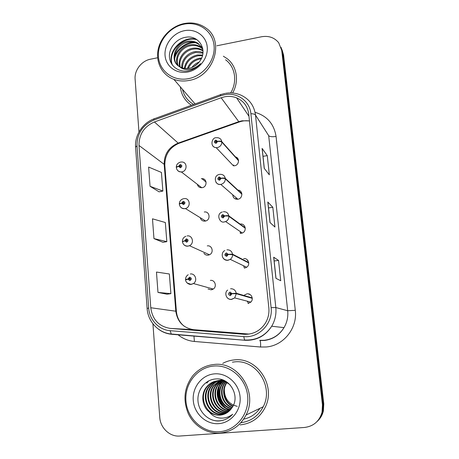<?xml version="1.0" encoding="UTF-8"?>
<svg xmlns="http://www.w3.org/2000/svg" width="459" height="459" viewBox="0 0 459 459"><rect width="100%" height="100%" fill="white"/><g stroke="black" fill="none" stroke-linecap="round" stroke-linejoin="round"><path stroke-width="0.69" d="M200.422 218.249C201.283 220.326 202.832 221.278 205.081 221.112L205.609 221.003C210.997 219.809 209.665 210.968 204.266 212.001M203.957 253.311C204.984 254.705 206.372 255.324 208.105 255.164L209.47 254.762C214.169 252.794 212.224 244.974 207.279 245.886M208.719 255.043L208.426 254.292M208.019 288.992L211.192 289.847L213.269 289.055C217.273 286.548 214.915 279.6 210.348 280.392M212.253 289.589L211.656 288.608M197.341 184.311C197.938 186.572 199.407 187.708 201.742 187.714L202.103 187.674C207.462 187.083 207.256 178.327 201.914 178.671L201.312 178.723M232.742 194.863C233.057 197.881 234.727 199.344 237.762 199.252L237.871 199.235C243.086 198.581 243.069 190.198 237.865 190.089M240.596 233.39L240.309 231.629M244.412 268.102L243.626 265.79M248.009 303.479L250.832 302.108C254.079 299.142 251.32 293.123 247.062 293.829L244.44 295.022M248.577 303.376L247.172 301.156M238.525 160.363L221.777 141.624C221.054 141.079 219.66 140.993 217.6 141.361L215.793 140.064C213.768 141.521 213.871 142.623 216.103 143.357L217.612 141.504C219.689 141.309 221.089 141.492 221.817 142.055C221.691 144.998 220.188 146.846 217.302 147.603L216.189 147.66L233.453 165.825L234.469 165.774C239.219 165.246 240.005 157.821 235.421 156.892M241.113 233.35L242.335 233.011C247.275 231.158 245.335 223.085 240.2 224.055M244.532 268.085L246.672 267.253C250.706 264.688 248.233 257.786 243.597 258.618M180.312 86.82C181.248 94.749 184.96 100.894 191.437 105.26C184.96 100.894 181.248 94.749 180.312 86.82M234.05 359.936C230.051 360.321 226.281 361.468 222.741 363.385C226.281 361.468 230.051 360.321 234.05 359.936C256.954 356.666 276.53 385.732 265.095 407.517C276.53 385.732 256.954 356.666 234.05 359.936M224.841 96.751C228.938 96.023 232.851 96.384 236.58 97.842C243.609 100.911 247.665 106.327 248.744 114.079L268.842 307.88C269.364 313.52 268.136 318.735 265.153 323.526C259.937 331.065 252.869 334.645 243.953 334.267L170.358 328.42C158.969 326.573 152.44 319.682 150.764 307.748L138.991 145.457C138.974 134.361 144.109 126.529 154.396 121.968L221.14 97.761L224.841 96.751M224.646 94.709L220.584 95.816L153.897 120.051C142.623 125.055 136.994 133.638 137.006 145.801L148.687 307.989C149.353 319.774 158.825 329.935 170.157 330.675L243.786 336.59C258.985 338.283 273.185 323.297 271.108 307.633L250.878 113.7C249.816 101.049 237.211 92.104 224.646 94.709M192.883 68.557L191.845 69.779M316.882 421.723C319.82 418.964 321.765 415.579 322.723 411.562L323.119 404.362L282.646 52.659L281.086 47.392L282.646 52.659L323.119 404.362L322.723 411.562C321.765 415.579 319.82 418.964 316.882 421.723M275.922 278.315L280.73 280.742L278.544 260.419L273.679 257.189L275.922 278.315M273.765 257.31L276.008 278.355L273.679 257.189M274.155 260.97L278.544 260.419M264.223 168.333L269.335 174.833L267.27 155.635L262.106 148.423L264.223 168.333M262.204 148.676L264.309 168.447L262.106 148.423M263.018 156.324L267.27 155.635M269.984 222.506L274.947 227.033L272.824 207.284L267.804 202.006L269.984 222.506M267.901 202.189L270.07 222.586L267.804 202.006M268.509 207.904L272.824 207.284M232.598 93.022C239.495 81.174 236.89 65.878 226.935 58.511L223.361 56.227L226.935 58.511C236.89 65.878 239.495 81.174 232.598 93.022M240.103 424.885C251.348 423.709 259.679 417.919 265.095 407.517C259.679 417.919 251.348 423.709 240.103 424.885M152.933 323.825L159.738 417.231C160.294 427.908 169.767 436.934 179.744 436.033L304.42 427.478C313.56 426.342 319.441 421.242 322.052 412.176L322.453 404.913L281.717 50.381L278.711 42.75C274.442 37.558 268.733 35.555 261.584 36.749L216.883 45.78M157.655 57.754L150.512 59.2C141.573 60.823 134.292 70.273 135.112 79.137L138.962 132.014M150.053 186.297L162.876 191.053L161.419 172.429L148.613 167.065L150.053 186.297L159.107 191.833M157.982 292.423L170.891 293.657L169.354 273.983L156.462 272.061L157.982 292.423L166.996 294.202M153.96 238.605L166.829 241.646L165.332 222.512L152.48 218.817L153.96 238.605L162.997 242.318M166.829 241.646L162.916 242.329M162.876 191.053L159.021 191.851M170.891 293.657L166.915 294.213M317.594 421.029C320.508 418.298 322.436 414.936 323.388 410.954L323.779 403.817L283.559 54.896L282.015 49.681M217.612 141.504L216.614 141.63L215.845 142.376C215.11 141.969 215.122 141.527 215.891 141.051L216.608 141.573L217.6 141.361M238.565 160.753L221.817 142.055M180.88 162.044L181.58 162.01C187.433 161.591 187.611 171.213 181.741 171.901L181.345 171.947C178.54 171.769 176.87 170.364 176.336 167.713C176.376 167.231 177.151 166.818 178.66 166.474L180.41 167.787C182.407 166.347 182.315 165.251 180.14 164.494L178.649 166.33L179.624 166.215L180.295 165.475C181.098 165.831 181.11 166.273 180.33 166.801L179.63 166.273L178.66 166.474M180.353 166.795L179.624 166.215M178.649 166.33C177.134 166.537 176.348 166.858 176.302 167.294L176.394 167.483M180.295 166.801L179.63 166.273M241.859 193.801L225.283 178.379C224.566 177.931 223.16 177.891 221.083 178.247L219.253 176.904C217.205 178.362 217.314 179.48 219.568 180.267L221.095 178.396L220.085 178.511L219.471 179.257C218.57 178.941 218.53 178.494 219.35 177.914L220.079 178.448L221.083 178.247M219.66 179.199L220.05 178.763M221.095 178.396C223.194 178.218 224.606 178.356 225.329 178.815C225.214 181.758 223.734 183.611 220.882 184.386L220.768 184.403C218.65 184.633 217.032 183.875 215.914 182.131M241.899 194.203L225.329 178.815M245.249 227.859L228.863 215.885C228.146 215.546 226.735 215.552 224.635 215.896L222.781 214.502C220.71 215.954 220.819 217.101 223.103 217.933L224.646 216.046L223.625 216.149L223.005 216.9C222.15 216.659 222.058 216.218 222.724 215.569L223.619 216.086L224.635 215.896M223.137 216.872L223.625 216.178M224.646 216.046C226.769 215.879 228.186 215.977 228.909 216.332C228.898 218.748 227.807 220.498 225.639 221.582L224.302 221.961M245.29 228.266L228.909 216.332M248.703 262.554L232.518 254.166L228.255 254.326L226.385 252.875C224.29 254.332 224.399 255.497 226.712 256.38L228.272 254.481L227.239 254.567L226.614 255.33C225.817 255.141 225.673 254.716 226.189 254.039L227.234 254.51L228.255 254.326M226.763 255.29L227.205 254.395M228.272 254.481L232.564 254.625C232.604 256.592 231.835 258.176 230.263 259.369L227.905 260.293C225.977 260.471 224.422 259.8 223.246 258.274M248.744 262.967L232.564 254.625M252.221 297.902L236.253 293.249L231.956 293.565L230.062 292.056C227.945 293.508 228.054 294.701 230.395 295.636L231.973 293.72L230.929 293.794L230.298 294.563L229.764 293.318L231.956 293.565M230.516 294.5L230.808 293.433M231.973 293.72L236.299 293.714L234.704 297.908L231.588 299.429C229.804 299.578 228.312 298.981 227.119 297.621M252.266 298.321L236.299 293.714M183.979 198.632C189.894 197.468 191.311 207.187 185.396 208.535L184.782 208.633C181.77 208.627 179.962 207.204 179.354 204.37C179.406 203.968 180.192 203.607 181.712 203.285L183.491 204.645C185.505 203.211 185.413 202.092 183.21 201.289L181.701 203.136L182.688 203.033L183.29 202.293C184.151 202.58 184.208 203.021 183.468 203.624L182.693 203.096L181.712 203.285M183.566 203.589L182.688 203.033M183.778 203.452L183.973 203.153M181.701 203.136C180.163 203.32 179.371 203.589 179.32 203.945L179.458 204.129M183.514 203.612L182.693 203.096M187.106 235.926C192.522 234.899 194.622 243.522 189.458 245.708L187.863 246.099C184.857 246.07 183.049 244.624 182.435 241.767L184.834 240.843L186.629 242.254C188.666 240.82 188.574 239.678 186.343 238.829L184.822 240.694L185.82 240.602L186.429 239.856C187.249 240.086 187.347 240.527 186.727 241.176L185.826 240.665L184.834 240.843M186.767 241.107L185.82 240.602M186.865 241.09L187.152 240.487M184.822 240.694L182.625 241.514M186.813 241.13L185.826 240.665M190.29 273.989C195.304 273.099 197.858 280.77 193.446 283.547L191.007 284.345C190.267 284.809 185.987 283.564 185.574 279.933L188.012 279.175L189.831 280.644C191.896 279.21 191.799 278.045 189.538 277.144L188.001 279.026L189.01 278.946L189.624 278.194C190.405 278.383 190.542 278.814 190.037 279.485L189.016 279.009L188.012 279.175M189.894 279.267L189.01 278.946M190.055 279.25L190.324 278.653M188.001 279.026L185.539 279.491L185.964 279.663M190.06 279.313L189.016 279.009M199.206 62.034C196.194 63.147 193.744 64.966 191.856 67.496M193.87 66.572L197.714 63.709M201.633 57.995L199.722 58.173C193.612 59.486 189.51 62.929 187.41 68.489M188.322 68.397C190.605 63.29 194.593 60.146 200.285 58.97L201.237 58.844M202.603 55.04L197.439 54.948C189.911 56.767 185.545 61.242 184.346 68.374M185.046 68.454C186.492 61.684 190.818 57.455 198.013 55.763L202.43 55.728M202.97 52.561C200.388 51.511 197.766 51.207 195.104 51.649C187.301 52.791 180.903 60.559 181.856 67.754M182.435 67.943C182.791 59.842 187.209 54.684 195.689 52.481L202.918 53.146M202.976 50.444L202.867 50.37C199.722 48.396 196.337 47.69 192.711 48.27C183.881 49.538 177.191 59.091 179.75 66.784M180.244 67.06C178.109 59.446 184.742 50.364 193.314 49.119C196.727 48.574 199.958 49.176 202.998 50.938M202.775 48.809L200.531 46.927C197.353 44.93 193.933 44.225 190.261 44.81C180.358 46.158 173.554 57.828 177.972 65.562M178.385 65.895C174.454 58.121 181.253 47.013 190.881 45.682C194.541 45.102 197.949 45.802 201.117 47.799L202.832 49.153M179.67 66.739L180.863 67.358C183.468 68.506 186.274 68.804 189.274 68.242C193.658 67.289 197.186 64.92 199.86 61.133C208.197 50.134 198.736 34.786 186.021 37.225C176.531 38.476 168.929 47.782 169.417 56.658C169.796 65.568 177.949 72.115 187.169 71.002L188.27 70.818C193.073 69.82 197.169 67.416 200.56 63.6C197.037 67.037 193.113 69.005 188.781 69.498C185.097 69.825 182.057 68.902 179.67 66.739C169.119 61.523 174.5 42.842 187.76 41.276C191.466 40.679 194.926 41.385 198.139 43.404L202.746 48.671M176.83 64.455C170.92 57.025 177.61 43.548 188.391 42.165C192.091 41.574 195.54 42.28 198.741 44.294L202.103 47.495M188.391 78.673C203.429 75.913 215.604 60.249 214.06 45.567C212.741 30.845 198.328 20.994 183.617 24.247C168.878 27.288 157.207 42.423 158.453 56.824C159.474 71.265 173.376 81.65 188.391 78.673M188.913 80.463C213.837 76.842 225.294 40.811 205.844 27.988C199.458 23.449 192.149 21.992 183.916 23.604C171.241 26.283 160.346 37.46 158.045 50.06C155.699 62.648 162.302 75.115 173.863 79.361C178.608 81.077 183.623 81.444 188.913 80.463M230.665 92.925C237.619 81.673 235.237 66.779 225.564 59.779M184.185 30.736C172.98 33.019 164.093 44.54 165.056 55.487C165.86 66.463 176.445 74.289 187.806 72.006C199.183 69.888 208.363 58.058 207.221 46.956C206.252 35.813 195.368 28.297 184.185 30.736M182.493 89.339C184.076 95.994 187.794 101.037 193.652 104.457M172.108 64.69C166.772 51.896 181.948 35.595 196.085 39.153M174.638 57.059C176.709 49.211 185.746 42.28 194.037 42.303M172.481 65.201C166.95 52.2 182.705 35.613 196.991 39.738M174.672 58.551C176.428 49.807 186.503 42.096 195.603 42.744M226.614 382.542C220.762 389.995 223.906 403.042 232.874 406.33M233.052 406.003C224.44 402.6 221.422 390.07 226.918 382.703M225.409 381.98L224.64 382.926C218.266 390.867 222.208 404.953 232.122 407.558M232.317 407.265C222.621 404.471 218.891 390.62 225.157 382.806L225.708 382.112M224.216 381.538L222.535 383.431C215.724 391.866 220.595 406.898 231.325 408.682M231.52 408.407C220.991 406.399 216.367 391.607 223.068 383.305L224.514 381.636M224.761 381.395L225.151 381.033M223.022 381.2L220.383 383.948C213.091 392.893 219.041 408.894 230.51 409.715M230.716 409.468C219.425 408.39 213.756 392.634 220.928 383.816L223.321 381.274M223.579 381.062L224.221 380.568M221.835 380.953L218.174 384.476C210.377 393.948 217.532 410.908 229.632 410.656M229.856 410.426C217.905 410.403 211.065 393.679 218.736 384.344L222.133 381.01M222.397 380.821L223.194 380.31M220.647 380.804L215.914 385.021C207.577 395.044 216.086 412.945 228.708 411.511M228.943 411.304C216.441 412.434 208.288 394.769 216.487 384.883L220.945 380.832M221.215 380.672L222.036 380.23M222.305 380.098L222.667 379.937M219.454 380.74L213.596 385.571C205.139 395.738 213.779 413.898 226.557 412.411L227.727 412.28M227.974 412.096L227.107 412.182C214.37 413.668 205.752 395.566 214.181 385.434L219.752 380.752M222.282 379.805L218.553 380.66M218.26 380.769C215.432 381.894 213.085 383.684 211.22 386.145C202.648 396.438 211.375 414.838 224.308 413.335L226.683 412.968M226.947 412.807L224.876 413.1C211.983 414.603 203.28 396.26 211.823 386.002C213.613 383.638 215.856 381.888 218.564 380.752M218.845 380.643L222.162 379.765M223.814 380.385L220.177 380.287C215.615 380.752 211.823 382.898 208.782 386.73C200.101 397.155 208.914 415.802 222.001 414.288L225.587 413.576M225.868 413.433L222.586 414.047C209.539 415.556 200.744 396.978 209.396 386.581C211.496 383.827 214.152 381.917 217.365 380.85M209.224 411.918C212.442 414.316 216 415.389 219.901 415.154C224.767 414.684 228.668 412.394 231.606 408.281C240.826 396.851 230.2 377.562 216.137 378.939C205.643 379.3 197.307 389.502 197.944 400.426C198.454 411.367 207.577 420.679 217.841 421.023L219.063 420.972C224.399 420.513 228.938 418.264 232.673 414.23C228.737 417.3 224.348 418.551 219.494 417.994C215.363 417.409 211.938 415.384 209.224 411.918C202.04 406.663 200.652 394.321 206.28 387.327C209.356 383.449 213.206 381.274 217.818 380.804C222.34 380.442 226.459 381.842 230.171 384.992M220.234 415.016C207.026 416.542 198.145 397.706 206.911 387.178C209.981 383.311 213.814 381.142 218.415 380.672C221.548 380.385 224.629 381.045 227.653 382.651M219.385 431.707C236.092 430.72 249.524 413.852 247.665 396.088C246.058 378.308 229.936 364.394 213.619 366.058C197.278 367.464 184.461 383.718 185.947 401.068C187.186 418.43 202.694 432.957 219.385 431.707M219.901 433.061C231.577 431.873 240.286 425.86 246.035 415.028C258.331 392.049 237.94 361.078 213.877 364.509C205.339 365.444 198.248 369.277 192.602 376.007C184.185 387.488 182.757 400.041 188.322 413.662C194.065 425.918 206.917 433.95 219.901 433.061M240.837 422.739C250.866 421.379 258.331 416.049 263.219 406.754C274.138 386.363 255.818 358.869 234.233 361.933L232.409 362.162M214.307 373.878C201.885 374.905 192.109 387.287 193.268 400.477C194.237 413.679 206.057 424.638 218.679 423.651C231.313 422.865 241.44 410.134 240.068 396.702C238.881 383.259 226.712 372.651 214.307 373.878M237.257 406.33C228.697 404.19 224.376 398.464 224.308 389.146M206.625 383.007L208.277 381.108M229.035 410.369L226.052 408.441M224.302 406.886C219.362 401.728 217.503 395.388 218.731 387.866M219.379 385.468L220.922 381.968M221.284 381.354L221.559 380.913M221.686 380.723L222.007 380.247M225.885 419.228C221.622 421.075 217.25 421.379 212.769 420.146M206.934 382.938L208.776 380.844M229.58 410.415L226.97 408.843M225.484 407.655C219.517 402.015 217.457 394.958 219.31 386.489M219.941 384.573L221.364 381.595M221.892 380.746L222.231 380.241M249.449 120.889L242.082 120.797L238.726 121.681L178.109 143.122C168.751 147.184 164.11 154.258 164.184 164.333L175.791 311.082C177.381 321.828 183.336 328.03 193.669 329.688L249.105 334.083M255.061 112.323C267.052 115.903 274.052 123.953 276.06 136.461L295.286 310.313L287.69 310.737L268.681 135.669L255.497 115.048C254.877 114.228 253.339 113.775 250.878 113.7M295.286 310.313C297.65 328.047 283.61 345.713 266.214 346.975L260.546 347.015L194.392 341.467C188.156 340.888 182.63 338.581 177.805 334.548M259.702 340.337L264.269 340.291C272.761 339.235 279.342 335.018 284.012 327.634C287.064 322.407 288.286 316.779 287.69 310.737L275.813 307.541C276.45 314.214 275.084 320.445 271.711 326.223C265.273 336.068 256.34 340.75 244.917 340.268L171.85 334.295C166.961 333.865 162.543 332.184 158.584 329.264M224.899 93.452L220.951 94.525C220.527 94.152 220.406 94.583 220.584 95.816M154.023 118.864C142.594 122.989 134.579 135.359 135.589 147.236L137.006 145.801M148.687 307.989L147.127 308.482C147.867 321.558 158.418 332.918 171.247 334.009L171.85 334.295M170.157 330.675L171.247 334.009L244.917 340.268M220.515 94.686L154.769 118.6C154.155 118.307 153.863 118.789 153.897 120.051M243.786 336.59L244.504 339.993C256.065 340.595 265.136 336.005 271.711 326.223L284.012 327.634C279.462 335.03 272.979 339.299 264.562 340.458L260.006 340.538C260.557 341.559 260.735 343.716 260.546 347.015M271.108 307.633L275.813 307.541L255.497 115.048C254.217 105.817 249.478 99.236 241.268 95.3C236.322 93.079 231.095 92.42 225.581 93.326M322.453 404.913L323.779 403.817M281.717 50.381L283.559 54.896M248.904 115.634L248.508 115.588M193.939 335.862L194.392 341.467M276.06 136.461C272.227 136.983 269.772 136.719 268.681 135.669M150.764 307.748L176.382 311.288C176.967 317.421 179.532 322.373 184.076 326.142M170.358 328.42L193.669 329.688M243.953 334.267L245.594 334.341M221.14 97.761L239.064 122.071L178.574 143.455L154.396 121.968M138.991 145.457L164.184 164.333L164.81 165.251L176.382 311.288M179.589 143.099L178.574 143.455C169.446 147.695 164.856 154.958 164.81 165.251M239.655 121.859L239.064 122.071C242.536 120.78 246.001 120.424 249.461 120.998M233.683 164.936L233.585 165.831M215.937 137.769C211.794 137.39 209.545 147.23 216.189 147.66C214.491 147.511 213.234 146.714 212.414 145.268M216.321 137.706L217.818 137.729C220.022 138.125 221.341 139.421 221.777 141.624M201.742 187.714L181.345 171.947C179.589 172.027 178.218 171.362 177.231 169.962M240.964 192.843L241.583 192.786M236.781 198.391L236.861 199.298L236.815 198.311M235.886 199.137L235.972 197.686M219.815 174.357L220.05 174.334C222.902 174.259 224.646 175.608 225.283 178.379M244.991 226.872L244.096 226.907M240.166 232.707L240.396 233.39M223.338 211.714C226.327 211.565 228.175 212.953 228.863 215.885M247.963 260.609L247.447 260.643M226.924 249.839C229.948 249.725 231.818 251.165 232.518 254.166M249.019 294.431L249.501 294.213M230.584 288.751C233.648 288.682 235.536 290.18 236.253 293.249M205.609 221.003L185.396 208.535L184.822 208.656C182.986 208.862 181.512 208.248 180.398 206.82M209.47 254.762L189.458 245.708L187.96 246.156C186.228 246.34 184.799 245.777 183.675 244.469M213.269 289.055L193.446 283.547L191.162 284.431L187.077 282.939M197.45 63.853L194.381 66.28M188.54 96.338L193.589 102.179M243.666 419.119C250.43 417.73 255.864 414.133 259.955 408.326M206.091 182.097L201.914 178.671M263.225 335.322L262.909 335.34M236.58 97.842L248.973 116.282M135.589 147.236L147.127 308.482M322.052 412.176L323.388 410.954M248.916 115.731L248.583 115.697M216.619 141.647L216.063 141.045M180.915 165.974L180.295 165.475M180.398 162.119C177.644 163.048 176.279 164.77 176.302 167.294M237.871 199.235L220.762 184.398C215.076 185.74 212.712 175.567 219.413 174.42M220.085 178.568L219.356 177.908M222.322 211.972C215.472 213.997 219.959 223.648 224.244 221.915L225.639 221.582L242.335 233.011M223.602 216.189L222.724 215.569M224.841 250.585C221.163 251.899 220.699 259.989 227.802 260.219L230.263 259.369L246.672 267.253M227.056 254.47L226.189 254.039M227.693 290.077C224.187 292.148 225.753 299.773 231.434 299.337L234.704 297.908L250.832 302.108M230.619 293.559L229.764 293.318M183.996 202.792L183.233 202.304M183.502 198.718C180.8 199.499 179.406 201.237 179.32 203.945M187.129 240.327L186.245 239.908M185.849 236.27C183.589 237.251 182.441 238.938 182.395 241.336M190.301 278.59L189.338 278.303M188.224 274.734C186.434 275.842 185.539 277.431 185.539 279.491M201.117 47.799L200.531 46.927M198.741 44.294L198.139 43.404M195.098 103.929L173.863 79.361M225.157 382.806L224.64 382.926M223.068 383.305L222.535 383.431M220.928 383.816L220.383 383.948M218.736 384.344L218.174 384.476M216.487 384.883L215.914 385.021M214.181 385.434L213.596 385.571M211.823 386.002L211.22 386.145M209.396 386.581L208.782 386.73M206.911 387.178L206.28 387.327M263.219 406.754L246.035 415.028"/></g></svg>
